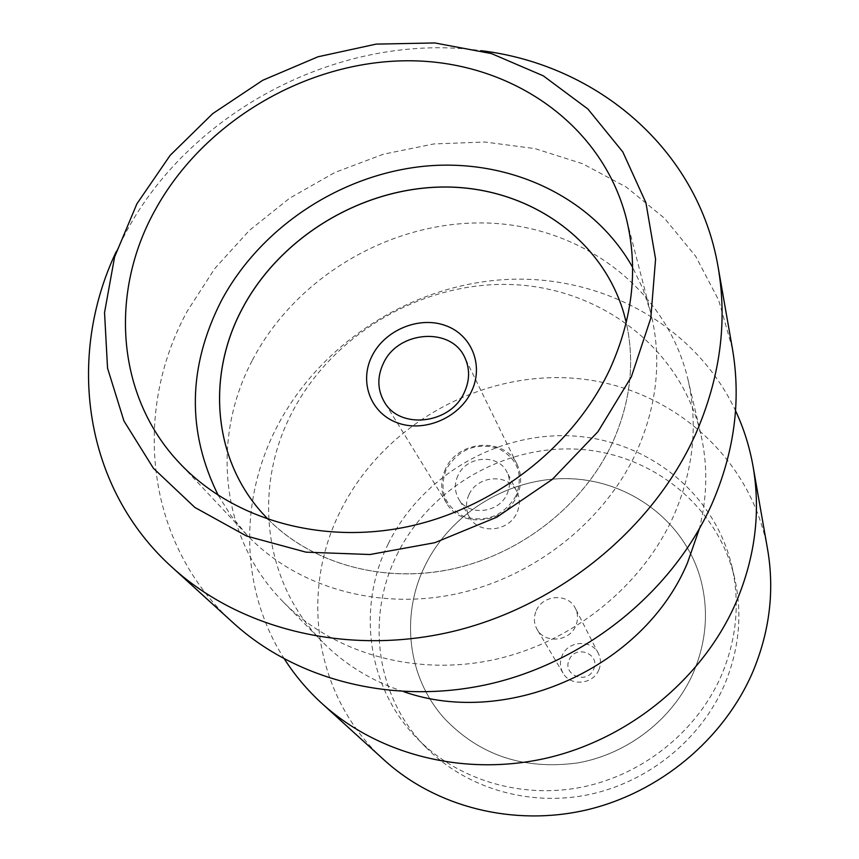 <?xml version="1.0" encoding="UTF-8"?>
<svg xmlns="http://www.w3.org/2000/svg" width="859" height="859" viewBox="0 0 859 859"><rect width="100%" height="100%" fill="white"/><g stroke="black" fill="none" stroke-linecap="round" stroke-linejoin="round"><path stroke-width="0.64" stroke-dasharray="4.29 3.22" d="M516.173 495.579C503.965 515.668 486.742 522.766 464.494 516.86C444.554 506.509 438.498 490.618 446.326 469.186C458.427 449.493 475.457 442.449 497.425 448.065C517.483 458.019 523.732 473.846 516.173 495.579M457.965 475.521C454.282 483.66 454.508 491.445 458.631 498.875C467.962 516.452 498.789 513.478 507.025 494.065C510.396 486.538 510.396 479.258 507.025 472.225C498.499 453.402 466.534 455.646 457.965 475.521M468.993 494.644C465.428 502.601 465.653 510.203 469.69 517.472C478.828 534.674 508.882 531.818 516.871 512.866C520.146 505.511 520.125 498.403 516.828 491.52C508.485 473.094 477.314 475.231 468.993 494.644M445.542 468.896C440.076 480.943 440.474 492.443 446.744 503.374C460.574 528.553 505.092 523.979 516.978 495.879C521.8 485.11 521.864 474.683 517.193 464.59C505.071 436.759 458.137 439.797 445.542 468.896M569.281 659.669C575.68 644.035 601.085 654.161 593.548 669.44C587.105 685.203 561.636 674.852 569.281 659.669M598.723 670.127C601.117 664.479 601.021 658.971 598.433 653.602C591.894 639.246 568.261 640.503 562.205 655.438C559.606 661.548 559.875 667.432 563.032 673.102C570.183 686.513 592.893 684.666 598.723 670.127M536.338 610.524C542.931 594.482 568.4 593.021 575.39 608.376C578.161 614.121 578.236 620.026 575.627 626.093C569.27 641.716 544.767 643.788 537.133 629.443C533.761 623.387 533.503 617.073 536.338 610.524M268.459 519.641C312.375 563.912 383.393 583.819 452.586 568.916C521.714 553.84 583.809 504.63 612.381 442.976C630.495 402.581 635.123 362.466 626.265 322.63M261.963 512.726L261.963 512.726C304.193 560.358 376.113 583.626 447.314 570.043C518.449 556.299 583.1 506.284 612.392 443.008C631.945 399.124 635.778 355.927 623.892 313.438L623.881 313.428M218.293 495.418L231.125 515.829L246.597 534.577C294.905 586.106 375.222 610.438 454.196 594.342C533.095 578.064 604.317 522.036 636.583 451.748C657.457 404.6 662.128 358.063 650.574 312.139L642.994 289.043L632.611 267.278M693.342 672.769C673.263 718.596 628.305 753.869 578.043 762.878C524.119 770.276 479.526 755.426 444.253 718.307C407.467 677.397 400.487 615.645 424.743 566.296C450.588 512.705 509.655 476.96 569.292 478.71C628.885 480.406 683.549 520.286 700.149 577.409C709.019 609.181 706.753 640.964 693.342 672.769C673.252 718.586 628.294 753.858 578.032 762.856C524.108 770.265 479.505 755.405 444.243 718.285C407.456 677.375 400.477 615.624 424.733 566.274C450.567 512.683 509.645 476.938 569.281 478.678C628.874 480.374 683.549 520.264 700.139 577.388C709.008 609.16 706.742 640.943 693.331 672.747M252.46 360.061C296.076 276.437 391.403 220.591 486.011 222.996C580.491 225.316 666.176 287.937 687.909 379.238C698.281 424.625 693.471 470.324 673.445 516.334C641.705 586.901 571.45 643.123 492.873 659.927C414.231 676.538 333.378 653.012 283.33 602.009C220.538 538.883 210.498 438.895 252.46 360.061M732.416 348.657L718.682 300.178L695.65 256.24L664.426 218.186L626.265 187.079L582.606 163.725L534.964 148.618L484.852 142.014L433.816 143.947L383.339 154.223L334.881 172.466L289.794 198.096L249.378 230.405L214.804 268.502L187.165 311.345C131.416 413.115 146.116 544.799 233.691 623.269M388.289 543.768C421.243 476.358 496.448 432.141 571.514 435.9C646.505 439.54 714.334 492.271 731.793 565.974C740.147 602.589 736.7 639.053 721.453 675.357C697.272 731.02 643.434 774.539 582.563 787.027C521.649 799.342 458.094 780.101 417.667 738.933C366.986 688.038 356.506 607.324 388.289 543.768M767.613 549.449C750.745 454.454 666.928 384.746 572.792 378.185C478.527 371.41 382.878 425.86 340.787 510.386C298.996 592.087 314.491 697.712 384.553 760.376M403.762 691.699C371.947 681.208 344.856 664.608 322.469 641.898C263.079 582.219 252.771 487.676 291.716 413.158C332.186 334.13 421.715 281.623 510.718 284.522C599.614 287.325 680.178 347.294 700.686 433.634C707.913 464.698 707.451 496.47 699.312 528.961M284.458 659.089C240.069 590.337 238.92 500.271 276.695 427.342C320.128 342.934 411.45 284.469 506.767 279.465C601.955 274.665 695.221 325.26 735.54 410.709M116.341 251.397L126.048 232.155C192.083 109.061 343.213 31.504 480.911 50.649M396.74 555.204C429.049 488.835 502.998 445.349 576.84 449.15C650.596 452.843 717.308 504.899 734.488 577.452C742.713 613.509 739.341 649.383 724.384 685.074C700.665 739.814 647.826 782.549 588.039 794.79C528.21 806.848 465.739 787.886 425.935 747.362C376.027 697.25 365.58 617.771 396.74 555.204M469.69 517.472L458.631 498.875M446.744 503.374L384.306 401.883M598.433 653.602L575.39 608.376M246.597 534.577L179.585 463.119M734.488 577.452L731.793 565.974M687.909 379.238L700.686 433.634M283.33 602.009L322.469 641.898M425.935 747.362L417.667 738.933M650.574 312.139L626.018 217.295M563.032 673.102L537.133 629.443M517.193 464.59L464.805 357.559M516.828 491.52L507.025 472.225"/><path stroke-width="1.29" d="M471.29 391.854C458.717 418.301 423.562 432.85 397.041 422.682C370.326 412.9 358.944 381.493 372.076 355.894C384.821 330.146 418.762 315.951 445.123 325.421C471.677 334.505 484.272 365.558 471.29 391.854M383.415 363.282C377.047 376.843 377.348 389.707 384.306 401.883C399.671 429.951 450.374 424.303 464.214 392.627C469.819 380.494 470.013 368.801 464.805 357.559C451.329 326.581 398.082 330.597 383.415 363.282M626.265 322.63L623.87 313.395C601.611 237.095 526.438 186.704 444.447 186.983C362.337 187.241 280.217 236.601 242.195 308.778C206.622 375.222 212.785 457.976 261.931 512.694L268.459 519.641M623.87 313.395L623.881 313.428C601.622 237.138 526.46 186.757 444.468 187.037C362.369 187.294 280.249 236.644 242.227 308.821C206.654 375.254 212.817 457.987 261.931 512.694L261.931 512.694M155.082 210.144C109.125 292.694 116.137 396.332 179.585 463.119C231.833 518.89 319.988 544.993 407.327 526.75C494.591 508.335 573.801 446.336 609.826 369.327C633.137 317.69 638.538 267.009 626.018 217.295C601.085 122.365 508.668 60.302 407.349 60.764C305.858 61.193 203.519 121.667 155.082 210.144M632.611 267.278C592.968 196.894 509.58 158.292 425.269 166.141C340.862 174.227 260.47 227.184 221.139 301.144C187.713 367.147 186.757 431.905 218.293 495.418M172.412 567.574L233.691 623.269C297.858 681.595 397.524 706.173 493.356 683.098C589.091 659.787 673.671 589.843 711.982 503.793C734.445 451.898 741.253 400.187 732.416 348.657L718.124 267.085C727.648 322.544 720.025 378.465 695.285 434.847C653.044 528.36 559.928 605.037 454.991 630.936C349.957 656.587 241.411 630.334 172.412 567.574C83.903 488.052 65.81 357.548 116.341 251.397M322.157 703.671L384.553 760.376C435.921 807.009 513.338 826.949 586.633 809.919C659.862 792.664 723.836 739.202 752.752 672.017C769.696 631.505 774.646 590.638 767.613 549.449L753.064 466.394C760.859 511.985 755.158 557.427 735.948 602.696C703.188 677.772 630.764 738.031 548.257 757.735C465.664 777.212 378.969 755.276 322.157 703.671C307.511 690.314 294.948 675.453 284.458 659.089M699.312 528.961L687.49 562.838C644.003 667.207 508.26 728.411 403.762 691.699M735.54 410.709C743.765 428.33 749.606 446.884 753.064 466.394M631.344 376.865L650.789 318.217L655.578 259.107L645.914 202.724L622.796 151.903L587.889 109.007L543.285 75.828L491.423 53.58L434.847 42.95L376.178 44.11L317.991 56.78L262.736 80.284L212.742 113.603L170.168 155.329L136.914 203.787L114.601 256.959L104.54 312.59L107.547 368.157L123.943 420.964L153.407 468.284L194.886 507.454L246.608 536.059L306.019 552.165L369.971 554.517L434.837 542.684L496.824 517.172L552.273 479.419L597.961 431.69L631.344 376.865M480.911 50.649C597.639 64.704 698.238 149.777 718.124 267.085"/></g></svg>
